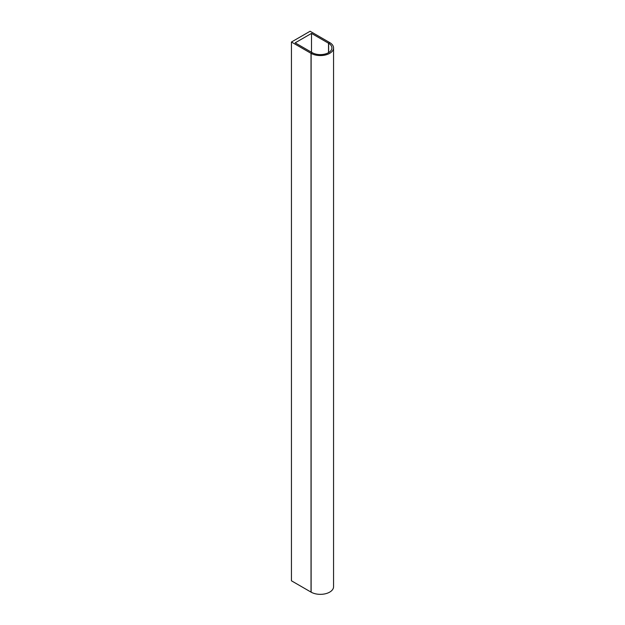<?xml version="1.0" encoding="UTF-8"?>
<svg xmlns="http://www.w3.org/2000/svg" width="625" height="625" viewBox="0 0 625 625"><rect width="100%" height="100%" fill="white"/><g stroke="black" fill="none" stroke-linecap="round" stroke-linejoin="round"><path stroke-width="0.94" d="M328.625 52.609L328.625 43.289L329.789 42.617A13.195 7.617 180 0 1 333.562 47.953L333.562 586.727A13.195 7.617 0 0 1 325.477 593.75A13.195 7.617 0 0 1 311.125 592.164L311.125 53.391L312.297 52.719A11.547 6.664 0 0 0 328.531 52.664L328.531 43.234L329.695 42.562L310.102 31.25L291.438 42.023L311.031 53.336L311.031 592.109L291.438 580.797L291.438 42.023M328.625 43.289A11.547 6.664 180 0 1 331.914 47.953A11.547 6.664 180 0 1 328.531 52.664M333.562 47.953A13.195 7.617 180 0 1 325.477 54.977A13.195 7.617 180 0 1 311.125 53.391M312.203 52.773L311.031 53.336M311.5 52.266L311.5 33.406L295.172 42.836L312.203 52.664M311.5 33.406L328.531 43.234"/></g></svg>

